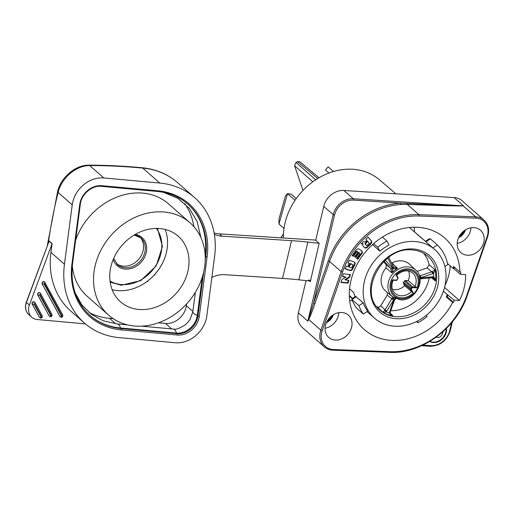 <?xml version="1.0" encoding="UTF-8"?>
<svg xmlns="http://www.w3.org/2000/svg" width="514" height="514" viewBox="0 0 514 514"><rect width="100%" height="100%" fill="white"/><g stroke="black" fill="none" stroke-linecap="round" stroke-linejoin="round"><path stroke-width="0.77" d="M48.008 243.54L48.47 241.779A298.827 129.875 87 0 1 58.121 192.454C59.926 185.201 63.929 178.885 70.122 173.494C69.204 172.723 69.088 172.877 69.769 173.963M72.23 204.861A27.653 22.924 -48.7 0 1 103.211 177.908A27.653 22.924 -48.7 0 1 103.809 177.96L159.79 183.055A83.48 69.21 -48.7 0 1 194.665 197.665A83.48 69.21 -48.7 0 1 214.614 256.428L206.834 315.834A27.653 22.924 -48.7 0 1 175.852 342.787A27.653 22.924 -48.7 0 1 175.255 342.735L119.274 337.64A83.48 69.21 -48.7 0 1 84.399 323.03A83.48 69.21 -48.7 0 1 64.449 264.267L72.23 204.861L58.121 192.454A5.217 2.718 -165.8 0 1 57.754 190.932C59.579 184.134 63.44 178.159 69.345 173.012C75.397 167.937 81.758 165.322 88.427 165.161A5.217 3.367 89.9 0 1 89.706 165.553L89.16 165.547C82.555 165.759 76.213 168.406 70.122 173.494M463.133 205.863L400.836 203.158A1.041 0.45 86.6 0 0 401.151 204.514L407.294 204.424C452.185 205.96 457.19 205.986 463.191 205.896L475.611 216.818A18.26 15.137 -48.7 0 1 484.034 220.063L462.125 200.794A18.26 15.137 131.3 0 0 454.1 197.569L343.872 190.469A18.26 15.137 131.3 0 0 323.762 206.371L315.692 240.25L319.168 243.308L307.86 242.081L298.865 279.828A151.309 45.585 -166.6 0 0 282.546 278.408L224.682 274.682A26.085 21.627 131.3 0 0 211.858 277.464M298.865 279.828L308.233 280.85L308.406 280.117L310.642 280.355M315.737 240.077L219.465 233.876A31.303 25.951 -48.7 0 1 214.126 232.945M334.543 215.103A17.219 14.276 -48.7 0 1 353.504 200.107L400.836 203.158A75.134 62.29 131.3 0 0 328.253 260.868L313.527 303.305L334.543 215.103L333.181 214.659L307.815 321.134L298.396 312.846L306.074 280.612M298.396 312.846A18.26 15.137 131.3 0 0 302.412 327.598L324.321 346.866A18.26 15.137 -48.7 0 1 320.306 332.115A18.26 15.137 -48.7 0 1 320.858 330.232L308.496 319.271L313.527 303.305L314.851 303.858C312.416 310.931 310.353 316.149 308.663 319.509L307.815 321.134L308.496 319.271M307.86 242.081A151.309 45.585 13.4 0 0 291.541 240.661L222.093 236.189A31.303 25.951 131.3 0 1 214.377 234.416M319.168 243.308L310.308 281.762L308.439 280.117M342.517 272.189A73.046 60.556 -48.7 0 1 419.161 216.015L475.842 218.174A17.219 14.276 -48.7 0 1 487.047 236.915L466.718 295.511A73.046 60.556 -48.7 0 1 462.818 304.834L462.491 305.489A73.046 60.556 -48.7 0 1 390.068 351.685L333.393 349.526A17.219 14.276 -48.7 0 1 322.182 330.785L342.517 272.189L341.187 271.636A74.087 61.423 -48.7 0 1 418.929 214.659L407.294 204.424L407.024 203.313M361.085 243.899L363.167 243.932A1.921 1.593 131.3 0 0 363.115 246.155L364.368 247.536A2.307 1.908 131.3 0 0 364.497 247.658A2.307 1.908 131.3 0 0 367.324 247.324L370.941 243.726A2.307 1.908 131.3 0 0 371.288 240.725L368.063 237.16L365.846 239.318L366.745 240.289L365.428 241.612L363.462 241.612L361.085 243.899M342.671 279.057A2.307 1.908 131.3 0 0 341.424 280.734L341.02 282.462L348.068 283.156L348.852 280.284L345.35 279.924L348.672 277.978A2.307 1.908 131.3 0 0 349.906 276.371L350.4 274.566L343.313 273.808L342.568 276.686L346.006 277.072L342.671 279.057M473.966 227.631A14.867 12.33 131.3 0 0 459.041 236.742A14.867 12.33 131.3 0 0 460.859 252.586A14.867 12.33 131.3 0 0 467.393 255.214A14.867 12.33 131.3 0 0 482.325 246.103A14.867 12.33 131.3 0 0 480.5 230.259A14.867 12.33 131.3 0 0 473.966 227.631M341.836 312.486A14.867 12.33 131.3 0 0 326.91 321.597A14.867 12.33 131.3 0 0 328.729 337.441A14.867 12.33 131.3 0 0 335.263 340.069A14.867 12.33 131.3 0 0 350.188 330.958A14.867 12.33 131.3 0 0 348.37 315.114A14.867 12.33 131.3 0 0 341.836 312.486M349.327 260.232L348.023 262.924L349.289 263.406L347.792 266.522L346.449 266.149L345.132 268.867L350.034 270.55A2.05 1.696 131.3 0 0 352.54 269.31L354.962 264.318A2.05 1.696 131.3 0 0 354.679 262.198A2.05 1.696 131.3 0 0 354.204 261.922L349.327 260.232M361.817 253.653A2.307 1.908 131.3 0 0 361.727 250.883A2.307 1.908 131.3 0 0 361.554 250.755L359.145 249.161A2.307 1.908 131.3 0 0 356.202 249.958L352.141 255.58L353.324 256.357L356.433 252.053A0.899 0.745 -48.7 0 1 357.583 251.744L357.988 252.014L354.609 256.692L355.829 257.501L359.209 252.824L359.659 253.158A0.771 0.636 -48.7 0 1 359.729 254.102L356.555 258.491L357.75 259.274L361.817 253.653L361.381 253.267L357.314 258.889L357.75 259.274M452.628 302.418L453.586 302.483L454.138 300.182L459.432 300.523A52.03 43.137 -48.7 0 0 465.6 274.63L460.306 274.29L460.852 271.996L459.889 271.932A60.928 50.507 131.3 0 0 444.359 237.674A60.928 50.507 131.3 0 0 390.325 232.778A60.928 50.507 131.3 0 0 350.985 280.393A60.928 50.507 131.3 0 0 363.893 329.166A60.928 50.507 131.3 0 0 452.628 302.418L446.261 296.925A60.793 50.404 131.3 0 0 447.373 294.657L454.138 300.182M361.483 250.71A2.307 1.908 -48.7 0 1 361.381 253.267M357.314 258.889L356.607 258.426M359.286 252.83A0.771 0.636 131.3 0 0 359.215 252.772L358.772 252.438L359.209 252.824M358.772 252.438L355.392 257.116L355.829 257.501M355.392 257.116L354.654 256.627M356.433 252.053L355.996 251.667A0.899 0.745 131.3 0 1 357.146 251.359L357.988 252.014M355.996 251.667L352.887 255.972L352.186 255.509M352.887 255.972L353.324 256.357M363.167 243.932L361.471 243.527M368.018 237.205L370.851 240.34A2.307 1.908 -48.7 0 1 370.504 243.34L366.887 246.938A2.307 1.908 -48.7 0 1 365.069 247.677A2.307 1.908 -48.7 0 1 364.285 247.433M367.78 241.381L369.065 242.826A0.642 0.533 -48.7 0 1 368.962 243.662L366.784 245.506L365.557 244.401L365.505 243.63L367.78 241.381L367.343 240.995L365.062 243.244L365.12 244.015L366.032 244.979A0.642 0.533 131.3 0 0 366.09 245.03M366.784 245.506L366.032 244.979M342.652 276.359L346.006 277.072M349.873 274.515L349.469 275.986A2.307 1.908 -48.7 0 1 348.235 277.592L344.913 279.539L345.35 279.924M348.325 280.226L347.631 282.771L348.068 283.156M347.631 282.771L341.097 282.128M465.478 229.867A11.173 9.265 -48.7 0 1 458.559 237.738M470.914 227.798A14.867 12.33 -48.7 0 1 470.516 230.606A14.867 12.33 -48.7 0 1 457.197 243.392M459.008 236.806A10.434 8.648 131.3 0 0 464.611 230.433M463.994 230.882A10.434 8.648 -48.7 0 1 459.375 236.138M331.864 315.737A10.434 8.648 -48.7 0 1 327.238 320.993M326.872 321.661A10.434 8.648 131.3 0 0 332.481 315.288M333.348 314.722A11.173 9.265 -48.7 0 1 326.429 322.593M338.777 312.653A14.867 12.33 -48.7 0 1 338.385 315.461A14.867 12.33 -48.7 0 1 325.066 328.247M283.407 237.995A61.507 50.995 -48.7 0 1 317.755 178.506A61.507 50.995 -48.7 0 1 379.345 179.714L395.896 193.823M319.046 177.741L299.893 161.794L297.484 161.653A48.946 40.58 131.3 0 0 296.006 162.443L294.561 165.694L302.977 190.418M283.471 233.915L280.766 237.821M333.49 171.522L328.17 166.844L325.407 169.973L328.896 173.057L325.407 169.973M284.004 228.473L278.993 224.065L287.499 193.688L295.036 200.312M278.993 224.065L278.967 219.073L285.443 195.924L287.499 193.688L291.13 194.093L296.231 198.577M354.442 262.031A2.05 1.696 -48.7 0 1 354.525 263.933L352.103 268.925A2.05 1.696 -48.7 0 1 350.008 270.248A2.05 1.696 -48.7 0 1 349.591 270.165L345.235 268.668M348.113 262.738L349.289 263.406M352.405 264.479A0.771 0.636 131.3 0 0 352.109 264.222L350.201 263.521L348.704 266.682L349.141 267.068L350.644 263.907L352.553 264.607A0.771 0.636 -48.7 0 1 352.829 265.494L351.994 267.261A0.771 0.636 -48.7 0 1 351.049 267.73L349.141 267.068M350.201 263.521L350.644 263.907M429.659 341.482A11.668 9.676 131.3 0 0 433.366 342.542A11.668 9.676 131.3 0 0 446.448 328.388M446.081 328.754A11.668 9.676 -48.7 0 1 432.929 342.163A11.668 9.676 -48.7 0 1 429.807 341.392M436.013 337.293L438.378 337.441A3.829 3.174 -48.7 0 0 440.633 336.349A7.331 6.078 -48.7 0 0 441.738 335.115A4.857 4.028 -48.7 0 0 442.65 333.245L443.042 331.614M446.261 296.925L447.341 296.989L453.586 302.483M447.341 296.989L447.893 294.695M447.373 294.657L443.402 291.22M352.321 300.446A60.003 49.742 -48.7 0 1 349.674 300.491M447.546 263.579L453.541 268.764A60.793 50.404 131.3 0 0 453.528 266.432L459.889 271.932M414.111 227.233A60.003 49.742 -48.7 0 1 414.541 231.93M454.434 267.216L454.061 268.803L460.306 274.29M453.541 268.764L454.061 268.803M444.552 287.442L459.432 300.523M445.021 285.476A52.03 43.137 131.3 0 0 450.264 265.931M394.527 326.197A45.656 37.85 -48.7 0 1 374.462 318.134A45.656 37.85 -48.7 0 1 368.872 269.477A45.656 37.85 -48.7 0 1 414.702 241.503A45.656 37.85 -48.7 0 1 434.767 249.566A45.656 37.85 -48.7 0 1 440.357 298.216A45.656 37.85 -48.7 0 1 394.527 326.197M373.627 243.591L377.796 247.253A50.873 42.174 -48.7 0 1 386.952 241.053L389.04 244.979A45.656 37.85 131.3 0 0 379.878 251.179L372.56 244.536M355.11 296.655A45.656 37.85 131.3 0 1 353.664 292.44L349.584 288.804M355.521 296.379L363.212 302.778A45.656 37.85 131.3 0 0 367.664 311.156L363.372 314.06A50.873 42.174 -48.7 0 1 358.926 305.682L351.981 299.572L351.936 298.807L355.521 296.379M349.34 295.704L352.463 298.441M352.553 298.383L349.334 295.511M386.952 241.053L382.416 237.057M379.878 251.179L377.796 247.253M358.926 305.682L363.212 302.778M356.266 296.668L351.981 299.572A50.867 42.174 131.3 0 0 356.427 307.957L363.372 314.06M409.452 227.496L421.512 238.104A45.656 37.85 131.3 0 1 423.658 239.8A45.656 37.85 131.3 0 1 423.877 239.993L434.767 249.566M426.35 315.262L427.05 316.592A50.873 42.174 -48.7 0 1 417.895 322.792L416.501 321.565M417.895 322.792L417.085 321.269M425.425 241.355L429.113 238.862L430.366 238.811L437.311 244.921A50.873 42.174 -48.7 0 1 447.758 264.601L444.906 266.535M432.884 247.915L437.311 244.921M390.711 310.726A35.774 29.658 131.3 0 0 429.209 277.984M431.497 277.746L435.435 280.978L435.101 279.018L433.675 276.725L420.966 277.901A1.568 0.649 84.1 0 1 420.478 278.877L419.835 279.038M434.349 270.28L434.838 271.103L433.565 273.287L432.345 271.514L435.056 269.728L429.139 264.691A35.774 29.658 131.3 0 0 423.562 253.235M429.139 264.691L427.179 267.916L417.008 271.386M387.697 258.086L393.261 268.623L393.685 266.914L397.573 268.295L391.899 263.065A17.971 14.9 -48.7 0 1 401.357 260.823A17.971 14.9 -48.7 0 1 409.536 264.26L415.935 270.248A17.694 14.668 131.3 0 0 407.878 266.869A17.694 14.668 131.3 0 0 390.01 277.913A17.694 14.668 131.3 0 0 392.574 296.816L385.815 291.232A17.971 14.9 -48.7 0 1 386.027 267.858L386.232 264.614L383.56 261.748M387.331 292.485L387.248 295.094L380.701 305.791C379.711 307.128 378.574 307.507 377.295 306.942L382.949 312.197L384.074 312.473L386.207 311.876L393.608 300.009L391.79 298.84L392.632 296.919L393.531 297.465L394.077 298.994L393.608 300.009M376.672 306.55A35.774 29.658 131.3 0 0 377.295 306.942M411.348 289.408L410.712 289.51L410.866 288.418L403.541 282.25L403.374 283.349L404.634 285.72L413.205 292.903L411.348 289.408A0.52 0.43 -48.7 0 1 411.425 288.868A10.19 8.449 131.3 0 0 411.791 288.373A10.19 8.449 131.3 0 0 412.138 287.853A0.52 0.43 -48.7 0 1 412.633 287.577L416.745 287.84L408.2 280.631A13.191 10.935 131.3 0 0 408.566 271.077M392.445 289.395A13.191 10.935 131.3 0 0 404.634 285.72M408.2 280.631L405.405 280.451L404.402 281.023L411.534 287.461L412.536 286.902L405.405 280.451M403.535 282.257A9.38 7.774 131.3 0 0 404.409 281.017M390.145 312.531L391.154 314.523L392.876 315.66L390.229 313.154M388.706 257.328L393.332 266.432A1.568 0.829 -27.1 0 1 393.435 266.567A1.568 0.829 -27.1 0 1 392.696 267.858M391.308 314.658L391.058 314.909L392.876 315.66A36.006 29.851 -48.7 0 1 382.949 312.197L383.315 311.869L384.074 312.473M395.786 298.756L394.585 300.022A1.568 0.373 -160.1 0 1 393.769 300.067L389.246 312.936L391.058 314.909M393.769 300.067L394.277 299.058L395.382 298.576M394.758 299.135L394.277 299.058A19.294 15.998 131.3 0 1 394.077 298.994L392.092 298.204M383.315 311.869L385.057 309.839L386.875 311.015M389.483 311.921A1.568 0.373 19.9 0 0 390.293 311.876L394.585 300.022M384.645 310.385L386.207 311.876A34.444 28.553 -48.7 0 0 389.246 312.936L390.01 312.255M392.542 267.98A1.568 0.874 -43.1 0 1 390.781 268.514L391.919 272.908L393.075 268.777L385.23 260.155M391.115 269.015L393.075 268.777A19.294 15.998 131.3 0 1 393.261 268.623L395.722 268.732L395.998 268.019M386.027 267.852L391.919 272.908A17.733 14.7 131.3 0 1 397.579 268.302L395.722 268.732M391.784 271.456L392.657 271.231M420.96 277.721A1.568 0.495 71.1 0 0 420.099 275.774L419.45 275.909L419.925 277.933L432.608 273.744A1.568 0.495 -108.9 0 0 431.747 271.797L432.345 271.514M432.878 277.688L434.651 279.333L435.435 280.978A36.006 29.851 -48.7 0 0 435.056 269.728L434.838 271.103M432.544 277.586L433.675 276.725A34.444 28.553 -48.7 0 0 433.565 273.287L432.608 273.744M419.932 278.151L420.966 277.901M433.598 278.132L432.21 277.669A1.568 0.649 -95.9 0 0 432.711 276.693M434.651 279.333L435.101 279.018M396.596 280.124L392.484 279.86L393.017 280.239L396.596 280.124A0.52 0.43 -48.7 0 0 397.097 279.847L397.264 279.86M396.667 275.118L398.125 277.849L396.667 275.118L396.031 274.797L397.881 278.292A0.52 0.43 -48.7 0 1 397.804 278.832A10.19 8.449 131.3 0 0 397.444 279.32A10.19 8.449 131.3 0 0 397.097 279.847M85.414 323.904L37.22 319.515A13.043 10.813 -48.7 0 1 31.772 317.234A13.043 10.813 -48.7 0 1 29.394 305.091L26.317 302.271L49.074 241.214A1.041 0.867 -48.7 0 0 49.132 240.976L48.509 242.19M29.394 305.091L52.03 243.816A1.041 0.867 131.3 0 0 52.087 243.578L50.937 252.387A83.48 69.21 131.3 0 0 70.887 311.15L84.399 323.03M40.105 292.974A1.568 1.298 131.3 0 0 37.695 294.927L49.081 315.827A1.568 1.298 131.3 0 0 49.434 316.213M44.57 281.916A1.568 1.298 131.3 0 0 42.161 283.863L59.875 316.373A1.568 1.298 131.3 0 0 60.228 316.765M34.579 302.103A1.568 1.298 131.3 0 0 32.17 304.05L39.34 317.209A1.568 1.298 131.3 0 0 39.694 317.601M202.291 277.123L197.292 315.313A18.26 15.137 -48.7 0 1 176.437 333.078L120.456 327.983A74.087 61.423 -48.7 0 1 89.834 315.307M187.694 204.039A74.087 61.423 -48.7 0 1 205.157 255.22M177.279 335.006A19.307 16.005 131.3 0 0 199.323 316.226L207.103 256.82A75.134 62.29 131.3 0 0 157.766 190.784L101.785 185.689A19.307 16.005 131.3 0 0 79.741 204.469L71.96 263.875A75.134 62.29 131.3 0 0 121.298 329.911L177.279 335.006A1.041 0.501 -84.8 0 0 177.092 333.657L176.437 333.078A9.477 4.536 -84.8 0 0 174.625 329.705A9.477 4.536 -84.8 0 0 173.186 329.037C175.582 329.821 179.54 328.465 185.053 324.983A18.26 15.137 131.3 0 0 190.141 319.2L192.821 311.786A9.477 3.335 7.5 0 0 193.694 313.456A9.477 3.335 7.5 0 0 197.292 315.313L197.948 315.892L203.705 271.951M186.556 303.999L186.338 305.676A18.26 15.137 -48.7 0 1 165.482 323.441L158.428 322.805M113.234 318.686L109.501 318.346A74.087 61.423 -48.7 0 1 89.05 312.518M184.828 203.615A74.087 61.423 -48.7 0 1 193.894 226.655M72.301 265.841A61.551 51.027 131.3 0 0 87.271 296.353L108.737 315.236A61.551 51.027 131.3 0 0 163.478 320.775A61.551 51.027 131.3 0 0 203.576 272.51A61.551 51.027 131.3 0 0 190.045 222.8A61.551 51.027 131.3 0 0 135.304 217.261A61.551 51.027 131.3 0 0 95.206 265.526A61.551 51.027 131.3 0 0 108.737 315.236M190.045 222.8L168.573 203.917A61.551 51.027 131.3 0 0 75.622 240.224M165.161 229.437A43.684 36.218 -48.7 0 1 166.375 252.612A43.684 36.218 -48.7 0 1 112.148 289.716M110.94 266.541A43.684 36.218 -48.7 0 1 139.39 232.289A43.684 36.218 -48.7 0 1 178.242 236.215A43.684 36.218 -48.7 0 1 187.841 271.495A43.684 36.218 -48.7 0 1 159.391 305.746A43.684 36.218 -48.7 0 1 120.539 301.821A43.684 36.218 -48.7 0 1 110.94 266.541M154.932 275.086L154.502 274.739M163.028 262.056A44.352 36.77 -48.7 0 1 154.483 274.714M144.228 283.432A44.352 36.77 -48.7 0 0 147.377 281.222L147.801 281.614M140.046 237.25A17.739 14.707 -48.7 0 1 141.035 255.946A17.739 14.707 -48.7 0 1 123.559 266.207A17.739 14.707 -48.7 0 1 116.684 263.804M40.548 293.481A1.304 0.7 151.4 0 1 39.944 294.58L39.52 294.869A1.304 0.7 151.4 0 1 37.914 295.12L49.081 315.827M49.318 316.123L49.537 316.316A1.568 1.298 -48.7 0 1 49.299 316.02A1.304 0.7 -28.6 0 0 50.905 315.769L51.329 315.48A1.304 0.7 -28.6 0 0 51.933 314.382M42.161 283.863L60.093 316.566A1.304 0.7 -28.6 0 0 61.699 316.322L62.123 316.026A1.304 0.7 -28.6 0 0 62.727 314.928M44.095 283.465L43.992 283.805A1.304 0.7 151.4 0 1 42.379 284.056A1.568 1.298 -48.7 0 1 44.924 282.302A1.304 0.7 151.4 0 1 45.014 282.411A1.304 0.7 151.4 0 1 44.416 283.516L44.095 283.465M39.861 317.755A1.568 1.298 -48.7 0 1 39.559 317.401A1.304 0.7 -28.6 0 0 41.165 317.157L41.589 316.862A1.304 0.7 -28.6 0 0 42.193 315.769A1.304 0.7 -28.6 0 0 42.103 315.654M35.023 302.605A1.304 0.7 151.4 0 1 34.419 303.703L33.995 303.999A1.304 0.7 151.4 0 1 32.388 304.243L39.34 317.209M57.754 190.932L47.365 245.287M103.809 177.96L89.706 165.553A298.827 86.525 -165.3 0 1 142.77 168.084A5.217 2.493 -84.8 0 0 141.98 167.718C155.768 169.042 167.66 174.034 177.645 182.695A83.48 69.21 131.3 0 0 142.77 168.084L159.79 183.055M219.465 233.876L222.093 236.189M343.872 190.469L353.291 198.757A18.26 15.137 -48.7 0 0 333.181 214.659L323.762 206.371M454.1 197.569L463.519 205.857L353.291 198.757A1.041 0.495 93.7 0 1 353.504 200.107M475.842 218.174A1.041 0.482 -87.8 0 0 475.611 216.818L418.929 214.659A1.041 0.482 92.2 0 1 419.161 216.015M487.497 236.691L487.047 236.915M466.718 295.511L467.265 295.466L487.6 236.87C489.707 229.996 488.525 224.393 484.034 220.063M451.575 322.824L449.718 330.63L450.29 330.483C446.91 340.66 440.228 345.928 430.25 346.282A1.041 0.495 -86.3 0 0 430.751 345.626L422.881 345.119M449.718 330.63A17.219 14.276 -48.7 0 1 430.751 345.626M430.083 346.205A1.041 0.495 -86.3 0 0 430.25 346.282L421.576 345.723M332.744 350.111A18.26 15.137 -48.7 0 1 324.321 346.866C326.698 348.922 329.564 350.034 332.911 350.182A1.041 0.482 92.2 0 0 333.393 349.526M401.151 204.514A74.087 61.423 131.3 0 0 329.577 261.42L341.187 271.636L320.858 330.232L322.182 330.785M328.253 260.868L329.577 261.42L314.851 303.858M359.659 253.158L359.215 252.772M357.146 251.359L357.583 251.744M370.851 240.34L371.288 240.725M370.941 243.726L370.504 243.34M366.887 246.938L367.324 247.324M365.248 243L365.685 243.385M365.557 244.401L365.12 244.015M365.004 243.803L365.441 244.189M364.979 243.527L365.415 243.912M365.062 243.244L365.505 243.63M349.469 275.986L349.906 276.371M348.672 277.978L348.235 277.592M297.484 161.653L317.755 178.512M315.686 179.816L296.006 162.443M294.561 165.694L312.827 181.795M281.923 237.898L281.132 237.153M354.962 264.318L354.525 263.933M352.103 268.925L352.54 269.31M350.034 270.55L349.591 270.165M352.553 264.607L352.109 264.222M389.419 352.27A1.041 0.482 -87.8 0 0 389.593 352.347A1.041 0.482 -87.8 0 0 390.068 351.685M372.933 245.069L372.624 244.484M425.945 241.805L430.366 238.811M412.928 248.962A37.612 31.181 131.3 0 0 412.337 248.93A37.612 31.181 131.3 0 0 371.436 282.032A37.612 31.181 131.3 0 0 396.307 318.738A37.612 31.181 131.3 0 0 396.898 318.77A37.612 31.181 131.3 0 0 437.793 285.668A37.612 31.181 131.3 0 0 412.928 248.962M396.005 316.714A36.044 29.883 -48.7 0 1 379.589 309.826C357.731 292.395 382.525 246.097 412.17 249.945C417.978 250.357 422.983 252.278 427.185 255.715A36.044 29.883 -48.7 0 1 432.402 294.22A36.044 29.883 -48.7 0 1 396.005 316.714M380.701 305.791L385.057 309.839L391.79 298.84L387.248 295.094M384.029 261.285L390.781 268.514L386.232 264.614M427.179 267.916L431.747 271.797L420.099 275.774L419.064 274.804M408.18 268.886A16.127 13.37 -48.7 0 1 418.878 284.48A16.127 13.37 -48.7 0 1 401.588 298.833A16.127 13.37 -48.7 0 1 401.048 298.814A16.127 13.37 -48.7 0 1 390.351 283.22A16.127 13.37 -48.7 0 1 407.641 268.867A16.127 13.37 -48.7 0 1 408.18 268.886M416.745 287.84A15.028 12.458 131.3 0 0 413.217 271.572A15.028 12.458 131.3 0 0 396.031 274.797M392.484 279.86A15.028 12.458 131.3 0 0 396.011 296.122A15.028 12.458 131.3 0 0 413.205 292.903M412.138 292.203L410.712 289.51L403.374 283.349M411.425 288.868L410.866 288.418A9.67 8.018 131.3 0 0 411.206 287.956A9.67 8.018 131.3 0 0 411.534 287.461L412.132 287.853M412.633 287.577L412.536 286.902L415.704 287.108M414.914 286.69A13.467 11.16 131.3 0 0 412.639 272.985C407.827 269.587 402.494 270.313 396.647 275.157M397.939 278.903L396.345 280.451L393.094 280.214M393.152 280.149C391.051 285.578 391.623 289.928 394.861 293.198A13.467 11.16 131.3 0 0 400.997 295.768A13.467 11.16 131.3 0 0 411.528 291.522M397.881 278.292L397.804 278.832M282.546 278.408L291.541 240.661M52.087 243.578L49.132 240.976M50.937 252.387L64.449 264.267M52.03 243.816L49.074 241.214L26.439 302.489A13.043 10.813 131.3 0 0 28.816 314.632C25.507 311.433 24.672 307.308 26.317 302.271M71.96 263.875A1.041 0.366 7.5 0 0 72.558 263.624C70.174 285.231 76.046 302.553 90.162 315.596A74.087 61.423 131.3 0 0 121.111 328.562A1.041 0.501 95.2 0 1 121.298 329.911M80.242 204.032A1.041 0.366 -172.5 0 1 80.332 204.219A1.041 0.366 -172.5 0 1 79.741 204.469M101.785 185.689A1.041 0.501 95.2 0 1 101.252 186.338L157.233 191.439A1.041 0.501 -84.8 0 0 157.766 190.784M157.072 191.362A1.041 0.501 -84.8 0 0 157.233 191.439C169.209 192.596 179.47 196.894 188.021 204.328A74.087 61.423 131.3 0 0 157.4 191.394M207.103 256.82A1.041 0.366 -172.5 0 1 205.728 256.48A74.087 61.423 131.3 0 0 188.021 204.328M205.227 260.328L205.728 256.48L205.202 256.017M127.568 324.887L117.205 323.942A9.477 4.536 95.2 0 1 118.644 324.604A9.477 4.536 95.2 0 1 120.456 327.983L121.111 328.562L177.092 333.657A18.26 15.137 131.3 0 0 197.948 315.892A1.041 0.366 7.5 0 0 199.323 316.226M109.501 318.346L115.682 323.781M171.689 328.902L165.482 323.441M186.338 305.676L192.866 311.42M156.288 228.428A35.479 29.414 -48.7 0 1 156.076 265.256A35.479 29.414 -48.7 0 1 121.831 284.589A35.479 29.414 -48.7 0 1 110.009 281.042M113.26 259.397A18.78 15.574 131.3 0 0 125.525 269.098A18.78 15.574 131.3 0 0 146.015 253.492A18.78 15.574 131.3 0 0 135.233 234.41M113.716 258.33L117.52 264.614A17.739 14.707 131.3 0 0 125.313 267.749A17.739 14.707 131.3 0 0 143.123 256.878A17.739 14.707 131.3 0 0 140.952 237.969A17.739 14.707 131.3 0 0 134.308 234.956M37.695 294.927L37.914 295.12A1.568 1.298 -48.7 0 1 40.201 293.051M50.905 315.769L39.52 294.869M39.944 294.58L51.329 315.48M40.458 293.365A1.304 0.7 151.4 0 1 40.542 293.468L40.214 293.064A1.568 1.298 -48.7 0 1 40.458 293.365M49.537 316.316C51.349 317.17 52.145 316.521 51.927 314.375A1.304 0.7 -28.6 0 0 51.843 314.266M60.112 316.675L60.331 316.868A1.568 1.298 -48.7 0 1 60.093 316.566L59.875 316.373M61.699 316.322L43.992 283.805M44.416 283.516L62.123 316.026M60.331 316.868C62.143 317.723 62.939 317.074 62.721 314.921A1.304 0.7 -28.6 0 0 62.637 314.819M41.165 317.157L33.995 303.999M34.419 303.703L41.589 316.862M32.17 304.05L32.388 304.243A1.568 1.298 -48.7 0 1 34.676 302.181M34.695 302.193A1.568 1.298 -48.7 0 1 34.933 302.489A1.304 0.7 151.4 0 1 35.016 302.598L34.477 302.001M88.427 165.161C105.107 165.135 122.955 165.99 141.98 167.718M452.333 321.912L450.29 330.483M359.254 252.798L359.691 253.184M366.064 245.005L366.495 245.384M352.283 264.324L352.72 264.71M332.911 350.182L389.593 352.347C421.294 354.242 456.49 328.44 467.265 295.466M374.462 318.134L367.028 311.587M352.251 298.589L349.347 296.038M411.977 229.719L423.658 239.8M390.145 312.525L390.293 311.876M432.21 277.669L420.471 278.884M392.574 296.816L400.29 299.797C414.971 301.628 426.903 279.224 415.935 270.248M177.645 182.695L194.665 197.665M31.772 317.234L28.816 314.632M72.558 263.624L80.332 204.219C81.296 194.286 92.135 185.13 101.252 186.338M141.588 326.165L173.186 329.037M117.205 323.942L103.372 320.845L91.428 314.401L81.887 304.95L75.185 292.916M163.619 192.371L177.908 198.372L189.306 208.318L197.17 221.656L200.929 237.616M192.821 311.786L195.371 292.293M110.163 282.18L121.33 285.244L140.695 280.618L156.153 266.014L162.456 246.399L157.432 228.428M134.238 235.001L140.952 237.969M51.927 314.375L40.542 293.468M62.721 314.921L44.467 281.813M39.578 317.511L39.796 317.703C41.608 318.558 42.405 317.909 42.187 315.757L35.016 302.598"/></g></svg>
